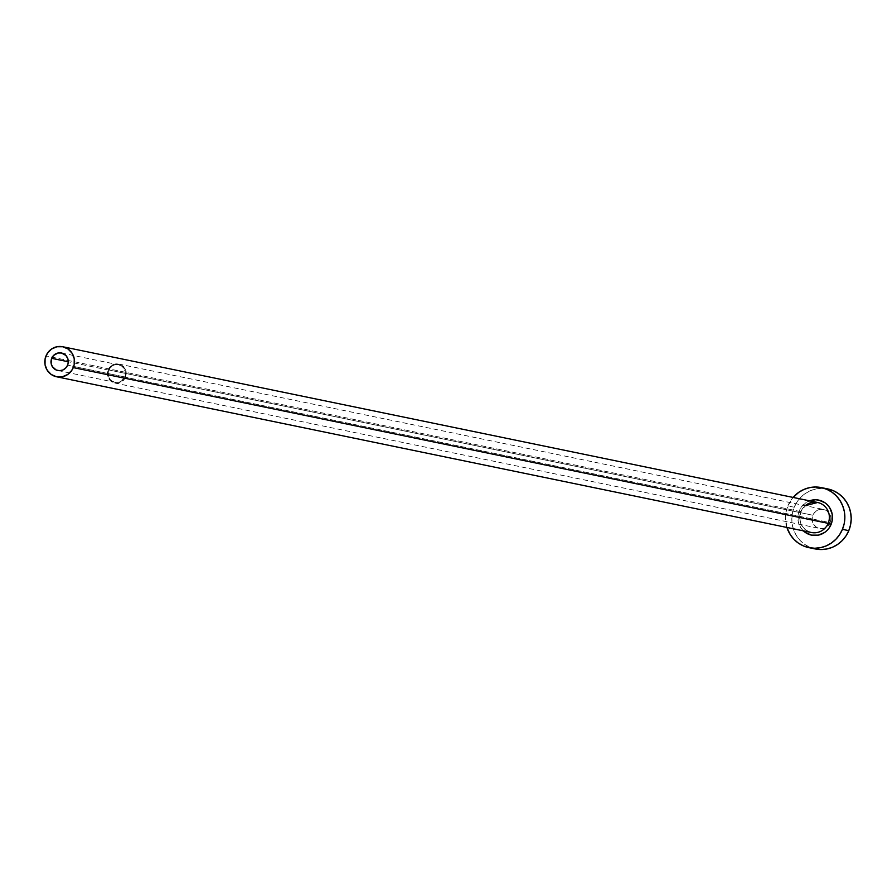 <?xml version="1.0" encoding="UTF-8"?>
<svg xmlns="http://www.w3.org/2000/svg" width="896" height="896" viewBox="0 0 896 896"><rect width="100%" height="100%" fill="white"/><g stroke="black" fill="none" stroke-linecap="round" stroke-linejoin="round"><path stroke-width="0.67" stroke-dasharray="4.48 3.36" d="M124.746 376.958L67.603 365.165L124.746 376.958L121.509 380.968L118.362 382.301L114.99 382.301A8.938 8.646 -78.3 0 0 124.746 376.958A8.938 8.646 -78.3 0 0 118.597 364.784L121.688 366.117L124.051 368.581L125.306 371.795L124.746 376.958M108.83 370.126A8.938 8.646 -78.3 0 0 114.979 382.301L111.877 380.968L109.525 378.504L108.27 375.29L108.315 371.806L109.648 368.581L112.067 366.117L115.203 364.784L118.586 364.784A8.938 8.646 -78.3 0 0 108.83 370.126L68.309 361.76L108.83 370.126M125.429 377.25A9.71 9.386 101.7 0 1 114.822 383.051A9.71 9.386 101.7 0 1 108.147 369.835L812.874 515.234A9.71 9.386 -78.3 0 0 819.549 528.45A9.71 9.386 -78.3 0 0 830.144 522.648L125.429 377.25L830.144 522.648L826.627 527.005L823.222 528.45L819.56 528.45L816.189 527.005L813.624 524.328L812.269 520.834L812.314 517.048L813.758 513.554L816.39 510.877L819.795 509.432L823.458 509.432L826.829 510.877L830.245 515.234L830.906 518.941L830.144 522.648A9.71 9.386 -78.3 0 0 823.469 509.432A9.71 9.386 -78.3 0 0 812.874 515.234L108.147 369.835A9.71 9.386 101.7 0 1 118.742 364.034A9.71 9.386 101.7 0 1 125.429 377.25L126.19 373.542L125.518 369.824L123.525 366.688L120.501 364.582L116.906 363.843L113.299 364.582L110.219 366.688L108.147 369.835L107.386 373.542L108.058 377.25L110.051 380.397L113.075 382.502L116.659 383.23L120.266 382.502L123.346 380.397L125.429 377.25M803.342 530.846A17.886 17.293 101.7 0 1 799.243 510.798L800.968 511.65L799.243 510.798L800.878 507.707L805.728 502.779L809.536 500.819A17.886 17.293 101.7 0 0 799.243 510.798L798.213 514.147L798.134 521.114L800.632 527.554L803.342 530.846M817.622 502.488A15.333 14.829 -78.3 0 0 800.878 511.65A15.333 14.829 -78.3 0 0 810.824 532.37M800.878 511.65L45.998 355.902L800.878 511.65A15.333 14.829 -78.3 0 0 811.429 532.515C801.606 529.054 798.123 522.099 800.968 511.65L805.314 505.691M815.338 548.968L809.794 547.232L804.698 544.398L800.24 540.59L796.611 535.954L793.934 530.667L792.31 524.922L791.818 518.952L792.467 512.971L794.226 507.237L797.037 501.939L800.789 497.302L805.336 493.494L810.499 490.661L816.088 488.914L821.89 488.32L827.68 488.914A30.654 29.658 -78.3 0 0 794.226 507.237L787.875 505.926A30.654 29.658 101.7 0 1 793.106 497.426L787.875 505.926L794.226 507.237A30.654 29.658 -78.3 0 0 815.315 548.968M786.912 527.453A30.654 29.658 101.7 0 1 787.875 505.926L786.117 511.661L785.467 517.642L786.912 527.453M57.837 370.507L114.979 382.301M114.822 383.051L819.549 528.45M118.742 364.034L823.469 509.432M61.454 352.99L118.597 364.784"/><path stroke-width="1.34" d="M67.603 365.165A8.938 8.646 101.7 0 1 57.837 370.507A8.938 8.646 101.7 0 1 51.688 358.333L68.309 361.76L67.603 365.165L65.688 368.066L62.854 370.003L59.539 370.686L56.224 370.003L52.382 366.71L51.128 363.496L51.688 358.333L53.603 355.443L58.061 352.99L61.443 352.99L65.845 355.432L67.693 358.333L68.309 361.749L51.688 358.333A8.938 8.646 101.7 0 1 61.454 352.99A8.938 8.646 101.7 0 1 67.603 365.165M810.824 532.37A15.333 14.829 -78.3 0 0 828.162 523.354L831.074 524.462A17.886 17.293 101.7 0 1 803.342 530.846M56.549 376.768L811.429 532.515A15.333 14.829 -78.3 0 0 828.162 523.354A15.333 14.829 -78.3 0 0 817.622 502.488L62.742 346.741A15.333 14.829 101.7 0 1 73.293 367.606L828.162 523.354L73.293 367.606A15.333 14.829 101.7 0 1 56.549 376.768A15.333 14.829 101.7 0 1 45.998 355.902A15.333 14.829 101.7 0 1 62.742 346.741L56.941 346.741L51.554 349.026L47.41 353.248L45.125 358.77L45.046 364.739L47.197 370.261L51.24 374.483L56.56 376.768L62.35 376.768L67.738 374.472L71.882 370.25L74.166 364.739L74.245 358.758L72.094 353.248L68.051 349.026L62.731 346.741M808.965 547.658L815.315 548.968A30.654 29.658 -78.3 0 0 848.792 530.645A30.654 29.658 -78.3 0 0 827.702 488.914L821.352 487.603A30.654 29.658 101.7 0 1 842.442 529.334L848.792 530.645L842.442 529.334A30.654 29.658 101.7 0 1 808.965 547.658A30.654 29.658 101.7 0 1 786.912 527.453L790.261 534.643L793.89 539.28L798.347 543.088L803.443 545.922L808.987 547.658L814.778 548.251L820.579 547.658L826.168 545.91L831.331 543.077L835.878 539.269L839.63 534.632L842.442 529.334L844.211 523.6L844.85 517.619L844.357 511.65L842.733 505.904L840.056 500.618L836.427 495.981L831.97 492.173L826.874 489.339L821.33 487.603L815.539 487.021L809.749 487.603L804.149 489.35L798.986 492.184L793.106 497.426A30.654 29.658 101.7 0 1 821.352 487.603M808.741 501.133L815.382 499.766L818.754 500.114L824.97 502.779L827.568 504.997L829.685 507.707L832.194 514.147L832.104 521.114L829.438 527.554L827.243 530.253L824.6 532.482L818.317 535.147L811.563 535.147L805.347 532.482L802.76 530.264M815.338 548.968L821.128 549.55L826.93 548.968L832.518 547.221L837.682 544.387L842.229 540.579L845.981 535.942L848.792 530.645L850.55 524.91L851.2 518.93L850.707 512.96L849.083 507.214L846.406 501.928L842.778 497.291L838.32 493.483L833.224 490.65L827.68 488.914M809.536 500.819A17.886 17.293 101.7 0 1 827.859 505.31A17.886 17.293 101.7 0 1 831.074 524.462L828.162 523.354A15.333 14.829 -78.3 0 0 805.246 505.669M817.622 502.488L805.314 505.691"/></g></svg>
